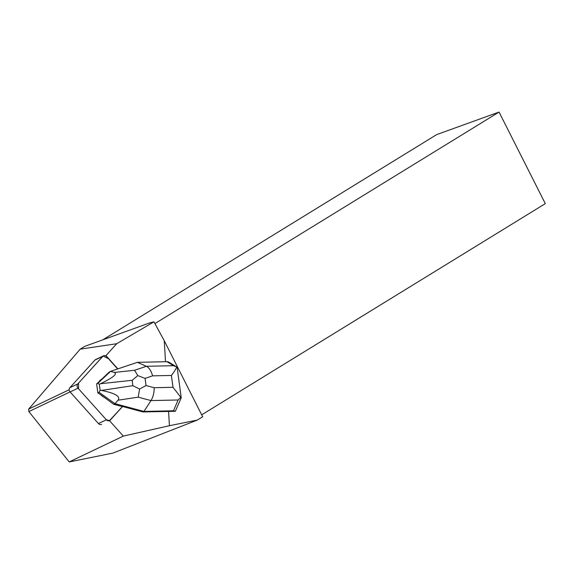 <?xml version="1.0" encoding="UTF-8"?>
<svg xmlns="http://www.w3.org/2000/svg" width="574" height="574" viewBox="0 0 574 574"><rect width="100%" height="100%" fill="white"/><g stroke="black" fill="none" stroke-linecap="round" stroke-linejoin="round"><path stroke-width="0.86" d="M101.555 424.373A3.078 2.605 -115.5 0 1 98.441 423.562L70.1 391.949A3.078 2.605 -115.5 0 1 69.863 387.715L94.882 360.106A3.078 2.605 -115.5 0 1 95.578 359.589L103.485 355.815A3.078 2.605 64.5 0 0 102.782 356.332L77.763 383.941A3.078 2.605 64.5 0 0 77.999 388.175L106.348 419.788A3.078 2.605 64.5 0 0 109.44 420.613M123.324 436.096L169.438 425.714L197.277 420.082L112.87 453.101L69.21 461.934L123.324 436.096L109.433 420.599L106.341 419.781L78.559 388.799L78.566 383.059L103.09 356.052L108.4 358.635L117.656 368.96L106.599 356.619A3.078 2.605 64.5 0 0 103.485 355.815M109.433 420.599A3.078 2.605 64.5 0 0 109.648 420.512A3.078 2.605 64.5 0 0 110.344 419.989L122.384 406.586L113.702 404.261L100.823 394.833A10.275 8.689 64.5 0 0 104.403 397.387M176.785 366.987L168.498 361.943L166.912 361.685L137.344 362.338L146.384 366.291C149.175 367.712 151.242 370.897 152.605 375.855L171.404 375.446C174.101 371.938 175.866 369.104 176.692 366.944L177.165 367.582L181.219 397.811L172.989 387.299L154.198 387.715C154.184 392.795 153.115 397.086 150.991 400.58L178.098 399.985L173.499 410.783L175.335 411.307L142.876 411.938L122.571 406.5L109.562 420.548M169.438 425.714L168.562 411.371M165.527 361.72L164.243 340.712L202.665 416.767L197.277 420.082M110.344 419.989L122.571 406.5M164.243 340.712L153.961 321.827L149.441 322.99L84.737 346.359L80.195 349.15L28.7 409.061L28.844 411.572L69.21 461.934M117.864 368.895L106.786 356.533A3.078 2.605 64.5 0 0 105.788 355.78L116.716 343.718L153.961 321.827M173.499 410.783L143.93 411.436L114.944 403.666L99.094 392.329L97.853 392.925L100.823 394.833M99.065 381.703L96.64 383.891L97.881 383.296L110.61 371.335L109.361 371.93L101.935 378.998A10.275 8.689 64.5 0 0 99.065 381.703L101.935 378.998M102.775 339.844L436.721 134.581L499.05 112.066L545.3 203.634L201.689 414.83M28.844 411.572L70.057 391.899M154.915 323.585L499.05 112.066M80.195 349.15L116.716 343.718M69.189 389.732L28.7 409.061M176.692 366.944L173.499 365.695L146.384 366.291L134.589 370.266L137.789 375.618L132.149 380.304L132.867 385.685L139.597 389.05L138.198 397.158L150.991 400.58L143.93 411.436L142.876 411.938M137.344 362.338L110.61 371.335L114.319 372.447C117.713 373.868 113.107 377.62 100.5 383.719L132.149 380.304M132.867 385.685L101.397 390.42C115.195 393.168 120.741 396.426 118.043 400.193L114.944 403.666L113.702 404.261M175.335 411.307L181.162 397.983M101.397 390.42L100.113 390.184L99.094 392.329M100.5 383.719L99.324 384.279L97.881 383.296M97.853 392.925L96.64 383.891M99.324 384.279L100.113 390.184M178.098 399.985L180.774 397.351M139.597 389.05L146.047 385.534L145.086 378.388L137.789 375.618M69.863 387.715L77.763 383.941M102.782 356.332L94.882 360.106M98.441 423.562L106.348 419.788M77.999 388.175L70.1 391.949M154.198 387.715L146.047 385.534M171.404 375.446L172.989 387.299M145.086 378.388L152.605 375.855M166.912 361.685L173.499 365.695M134.589 370.266L114.319 372.447M118.043 400.193L138.198 397.158"/></g></svg>
